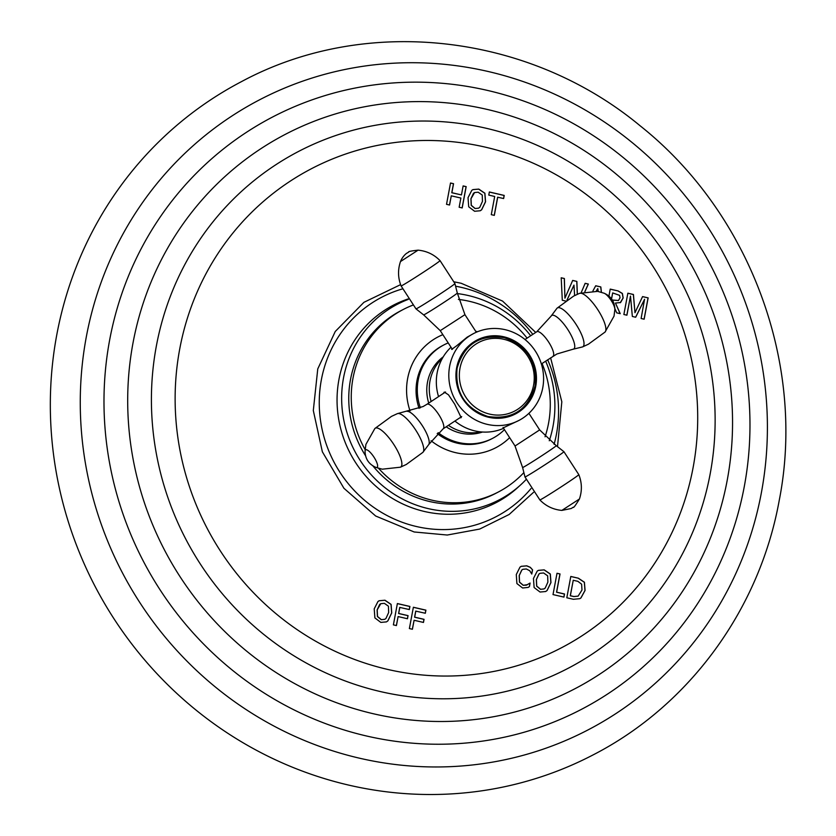 <?xml version="1.0" encoding="UTF-8"?>
<svg xmlns="http://www.w3.org/2000/svg" width="836" height="836" viewBox="0 0 836 836"><rect width="100%" height="100%" fill="white"/><g stroke="black" fill="none" stroke-linecap="round" stroke-linejoin="round"><path stroke-width="1.25" d="M593.518 754.689A379.784 363.764 -117.6 0 1 201.309 714.289A379.784 363.764 -117.6 0 1 56.806 334.672A379.784 363.764 62.4 0 1 241.677 81.52C365.541 14.86 528.603 33.221 640.251 125.891C750.049 213.086 806.165 364.308 779.183 500.659C759.506 609.256 689.439 705.281 593.518 754.689M453.551 183.711L451.868 192.708L461.451 194.924L463.134 185.926L466.174 186.627L462.183 207.934L459.152 207.234L460.866 198.038L451.283 195.823L449.559 205.019L446.529 204.318L450.52 183L453.551 183.711L450.51 183.074M474.618 211.268L480.251 210.756L481.672 209.773L485.549 201.769L484.901 193.231L478.777 189.093L472.936 189.605L471.776 190.368L468.024 197.724L468.703 206.785L474.618 211.268M497.723 197.171L494.316 215.364L491.286 214.664L494.693 196.47L488.778 195.101L489.353 191.987L504.212 195.425L503.638 198.54L497.629 197.212L494.243 215.354M565.585 301.023L562.294 300.26L561.207 277.782L564.373 278.513L561.207 277.845M567.059 300.009L573.977 285.118L574.625 295.589M584.907 291.68L588.345 284.052L585.137 283.373M581.166 292.736L585.158 283.32L588.345 284.052M577.362 294.282L576.871 281.398L572.65 280.488M564.373 278.513L564.927 298.149L572.681 280.426L576.871 281.398M601.429 292.266L600.812 286.936L595.681 285.818M592.943 290.907L595.713 285.755L600.812 286.936M614.857 308.589L616.717 312.852L620.228 313.657L615.463 303.05L620.584 302.517L623.165 297.961L622.371 293.446L618.17 290.949L610.217 289.183M620.228 302.726L623.081 298.003L622.277 293.488L618.076 290.991M608.922 296.132L610.228 289.11L618.17 290.949M648.14 297.877L642.57 296.592L634.973 312.695L633.437 294.481L627.857 293.196L623.875 314.503L626.906 315.203L630.49 296.048L632.35 316.468L635.684 317.241L644.556 299.298L641.118 318.495L644.148 319.195L648.14 297.877L642.539 296.655M529.428 586.569L530.087 583.058L526.387 585.169L523.284 585.273L519.553 582.117L519.271 575.513L521.81 570.058L522.855 569.306L526.335 568.971L529.763 570.769L531.769 574.06L532.563 569.828L530.306 567.31L526.774 565.826L521.204 566.327L519.971 567.153L516.293 574.52L516.899 583.559L522.625 588.001L528.206 587.394L529.428 586.569L529.993 583.12M540.046 592.034L545.668 591.522L547.089 590.54L550.966 582.535L550.328 573.998L544.194 569.859L538.363 570.371L537.203 571.134L533.452 578.491L534.131 587.551L540.046 592.034M560.036 573.966L557.006 573.266L553.014 594.584L563.945 597.103L564.53 593.999L556.63 592.17L560.036 573.966L556.995 573.329M578.376 578.209L584.416 582.232L585.064 590.435L580.957 597.928L579.766 598.68L573.381 599.287L566.808 597.771L570.8 576.453L578.376 578.209L570.789 576.516M380.819 622.402L386.441 621.89L387.862 620.918L391.739 612.913L391.091 604.376L384.968 600.227L379.136 600.75L377.966 601.512L374.214 608.859L374.894 617.919L380.819 622.402M399.827 607.364L398.688 613.467L408.052 615.63L407.477 618.745L398.103 616.571L396.421 625.568L393.39 624.868L397.382 603.55L409.912 606.445L409.337 609.559L399.744 607.406L398.605 613.509L407.968 615.672L407.393 618.724M415.816 611.064L414.677 617.156L424.051 619.33L423.465 622.444L414.092 620.27L412.409 629.257L409.379 628.557L413.371 607.25L425.911 610.144L425.325 613.258L415.732 611.106L414.593 617.208L423.956 619.371L423.392 622.423M449.486 204.998L451.283 195.823M462.109 207.924L466.08 186.668L463.123 185.989M461.451 194.924L451.774 192.75L453.467 183.753M480.209 210.776L481.578 209.826L485.455 201.821L484.817 193.283L478.683 189.135L472.894 189.626M478.568 208.185L475.057 208.54L471.222 205.374L470.919 198.759L473.479 193.304L474.545 192.562M475.141 208.498L471.316 205.322L471.002 198.717L474.587 192.541L478.192 192.207L482.247 195.07L482.456 201.361L479.791 207.286L478.61 208.154L475.057 208.54M503.554 198.519L504.129 195.467L489.342 192.05M566.965 300.072L573.977 285.118M584.834 291.691L588.251 284.094M577.279 294.324L576.777 281.45M564.927 298.149L564.29 278.555M601.335 292.234L600.718 286.978M596.204 291.147L597.782 288.556L598.242 291.482M596.267 291.158L597.782 288.556M620.103 313.636L615.463 303.05M611.544 298.985L612.683 292.924L619.58 295.348L620.03 297.794L618.462 300.5L612.286 300.082M611.482 298.901L612.683 292.924M618.462 300.5L612.245 299.999M626.833 315.193L630.49 296.048M635.632 317.22L644.556 299.298M644.075 319.174L648.057 297.93M634.973 312.695L633.343 294.523L627.846 293.258M528.164 587.415L529.345 586.621M532.563 569.828L530.223 567.362L526.68 565.867L521.162 566.348M531.717 573.893L532.469 569.88M527.589 584.646L523.2 585.315L519.47 582.169L519.187 575.555L521.727 570.1L522.813 569.337M545.626 591.543L547.005 590.592L550.882 582.587L550.234 574.05L544.111 569.901L538.321 570.392M543.985 588.952L540.474 589.307L536.649 586.14L536.336 579.526L538.907 574.071L539.972 573.329M540.568 589.265L536.733 586.088L536.43 579.484L538.99 574.029L540.014 573.308L543.609 572.963L547.664 575.837L547.883 582.128L545.218 588.053L544.027 588.92L540.474 589.307M563.872 597.092L564.436 594.041L556.546 592.212L559.953 574.018M579.724 598.712L580.874 597.97L584.981 590.488L584.322 582.284L578.293 578.261M578.094 596.131L573.809 596.57L570.277 595.755L573.245 580.268L577.895 581.344L581.616 584.176L581.981 590.028L578.136 596.11L573.893 596.528L570.361 595.702L573.245 580.268M386.399 621.921L387.779 620.96L391.656 612.955L391.008 604.418L384.873 600.279L379.084 600.77M384.759 619.319L381.247 619.685L377.412 616.508L377.109 609.904L379.68 604.449L380.735 603.707M381.331 619.643L377.506 616.466L377.193 609.852L380.777 603.686L384.382 603.341L388.437 606.204L388.656 612.506L385.981 618.421L384.8 619.298L381.247 619.685M396.348 625.547L398.103 616.571M409.253 609.548L409.828 606.497L397.372 603.613M412.336 629.247L414.092 620.27M425.252 613.248L425.817 610.196L413.36 607.312M532.793 334.379A123.738 118.513 -117.6 0 0 461.294 287.375A123.738 118.513 62.4 0 0 455.902 286.257M402.409 288.922A123.738 118.513 62.4 0 0 319.477 410.1A123.738 118.513 62.4 0 0 416.537 526.544A123.738 118.513 -117.6 0 0 530.975 488.579M547.664 359.793A123.738 118.513 -117.6 0 1 554.09 444.344M530.693 335.769A110.258 105.608 -117.6 0 0 468.212 295.505A110.258 105.608 62.4 0 0 457.365 293.582M408.313 299.372A110.258 105.608 62.4 0 0 397.194 304.356A110.258 105.608 62.4 0 0 342.938 415.189A110.258 105.608 62.4 0 0 428.325 508.633A110.258 105.608 -117.6 0 0 499.343 499.792A110.258 105.608 -117.6 0 0 526.084 479.55M545.657 361.121A110.258 105.608 -117.6 0 1 549.262 440.771M365.113 449.559A102.912 98.575 -117.6 0 1 403.098 309.56L400.601 310.867A102.912 98.575 62.4 0 0 365.625 455.85M372.835 465.809A102.912 98.575 62.4 0 0 429.662 501.527A102.912 98.575 62.4 0 0 495.936 493.271L498.434 491.965A102.912 98.575 62.4 0 0 523.597 472.873M378.603 468.338A102.912 98.575 -117.6 0 0 432.16 500.221A102.912 98.575 62.4 0 0 498.434 491.965M545.051 436.8A102.912 98.575 62.4 0 0 542.062 363.493M527.098 338.131A102.912 98.575 62.4 0 0 469.383 301.305A102.912 98.575 -117.6 0 0 458.389 299.413M403.098 309.56A102.912 98.575 -117.6 0 1 412.702 305.203M509.646 437.667A62.481 59.847 62.4 0 1 495.936 447.657A62.481 59.847 62.4 0 1 455.693 452.673A62.481 59.847 -117.6 0 1 431.062 440.739M410.048 410.915A62.481 59.847 -117.6 0 1 438.054 336.908A62.481 59.847 -117.6 0 1 442.861 334.672M475.768 331.37A62.481 59.847 -117.6 0 1 477.534 331.725M437.197 433.529A52.678 50.463 -117.6 0 0 457.459 443.195A52.678 50.463 62.4 0 0 491.39 438.973L492.644 438.325A52.678 50.463 62.4 0 0 504.442 429.652M419.118 408.386A52.678 50.463 -117.6 0 1 442.589 345.602L443.843 344.944A52.678 50.463 -117.6 0 1 448.211 342.927M492.644 438.325A52.678 50.463 62.4 0 1 458.713 442.547A52.678 50.463 -117.6 0 1 438.148 432.651M420.404 407.843A52.678 50.463 -117.6 0 1 443.843 344.944M446.194 426.799A42.876 41.068 -117.6 0 0 460.49 433.069A42.876 41.068 62.4 0 0 482.518 432.024M428.732 403.098A42.876 41.068 -117.6 0 1 443.226 356.847M480.825 431.888A42.876 41.068 62.4 0 1 462.977 431.773A42.876 41.068 -117.6 0 1 448.43 425.325M431.146 401.499A42.876 41.068 -117.6 0 1 442.38 358.32M438.555 396.609A49 46.941 -117.6 0 1 451.012 347.233M503.585 428.325A49 46.941 -117.6 0 1 454.909 421.041M443.393 393.411L444.282 392.063L448.504 394.843L454.68 404.122L461.19 417.655L459.664 417.906M473.5 333.595A49 46.941 -117.6 0 0 457.01 402.9A49 46.941 62.4 0 0 518.895 420.456A49 46.941 62.4 0 0 535.385 351.141A49 46.941 -117.6 0 0 473.5 333.595L467.209 337.138L456.602 345.822L451.659 349.417L451.837 348.507M503.272 427.844L518.895 420.456M462.893 399.012A41.654 39.898 -117.6 0 1 476.907 340.106A41.654 39.898 -117.6 0 1 529.501 355.028A41.654 39.898 62.4 0 1 515.488 413.935A41.654 39.898 62.4 0 1 462.893 399.012M476.656 340.242A41.654 39.898 -117.6 0 1 529 355.29A41.654 39.898 62.4 0 1 515.237 414.071M445.546 391.99L426.914 404.29A14.703 4.201 -123.4 0 0 426.82 404.363M761.345 492.895A355.29 340.304 -117.6 0 1 359.574 758.21A355.29 340.304 -117.6 0 1 86.327 336.793A355.29 340.304 62.4 0 1 488.099 71.478A355.29 340.304 62.4 0 1 761.345 492.895M744.28 486.573A334.013 319.927 62.4 0 0 487.388 90.392A334.013 319.927 62.4 0 0 109.683 339.824A334.013 319.927 -117.6 0 0 366.565 736.004A334.013 319.927 -117.6 0 0 744.28 486.573M727.215 480.261A312.737 299.549 -117.6 0 1 373.567 713.798A312.737 299.549 -117.6 0 1 133.028 342.844A312.737 299.549 62.4 0 1 486.688 109.307A312.737 299.549 62.4 0 1 727.215 480.261M710.161 473.939A291.471 279.182 62.4 0 0 485.988 128.221A291.471 279.182 62.4 0 0 156.384 345.874A291.471 279.182 -117.6 0 0 380.558 691.602A291.471 279.182 -117.6 0 0 710.161 473.939M693.096 467.627A270.195 258.805 -117.6 0 1 387.549 669.396A270.195 258.805 -117.6 0 1 179.74 348.905A270.195 258.805 62.4 0 1 485.288 147.136A270.195 258.805 62.4 0 1 693.096 467.627M519.01 486.353A111.292 106.59 -117.6 0 1 424.542 511.507A111.292 106.59 62.4 0 1 337.389 408.825A111.292 106.59 62.4 0 1 408.041 298.974M536.691 331.808A14.703 4.201 56.6 0 1 536.796 331.735A14.703 4.201 56.6 0 1 536.9 331.673A14.703 4.201 56.6 0 1 548.52 341.872A14.703 4.201 56.6 0 1 552.993 356.272A14.703 4.201 56.6 0 1 552.889 356.335M524.998 339.52L536.796 331.735L551.06 316.175A20.064 5.737 56.6 0 1 551.802 315.402A20.064 5.737 56.6 0 1 567.822 329.562A20.064 5.737 56.6 0 1 573.632 349.061A20.064 5.737 56.6 0 1 572.911 349.26L556.839 354.004L541.362 363.953M551.06 316.175L556.995 308.233A23.22 6.636 -123.4 0 1 557.455 307.899A23.22 6.636 56.6 0 1 576.004 324.274A23.22 6.636 56.6 0 1 582.713 346.846A23.22 6.636 -123.4 0 1 582.546 346.919L588.429 344.192L605.055 332.059A23.22 6.636 56.6 0 0 597.51 309.257A23.22 6.636 56.6 0 0 579.505 293.363A23.22 6.636 56.6 0 0 579.338 293.446M582.347 346.992A23.22 6.636 -123.4 0 0 582.546 346.919L572.911 349.26M556.995 308.233L573.632 296.101L579.505 293.363L597.656 291.367L604.209 293.248A10.481 2.999 56.6 0 1 611.074 300.302A10.481 2.999 56.6 0 1 614.868 309.393L614.021 316.154L605.055 332.059M459.999 368.206A38.728 37.097 -117.6 0 1 503.794 339.28A38.728 37.097 -117.6 0 1 533.577 385.218A38.728 37.097 62.4 0 1 489.781 414.144A38.728 37.097 62.4 0 1 459.999 368.206M443.017 428.889A14.703 4.201 -123.4 0 0 443.122 428.826A14.703 4.201 -123.4 0 0 438.649 414.426A14.703 4.201 -123.4 0 0 427.018 404.227A14.703 4.201 -123.4 0 0 426.914 404.29L423.068 406.557L397.361 413.653A23.22 6.636 -123.4 0 0 397.204 413.726M461.691 416.568L443.122 428.826L428.858 444.397A20.064 5.737 -123.4 0 0 421.981 425.169A20.064 5.737 -123.4 0 0 406.996 411.302M428.858 444.397L422.911 452.339A23.22 6.636 -123.4 0 0 415.367 429.537A23.22 6.636 -123.4 0 0 397.361 413.653L391.488 416.38L374.862 428.513A23.22 6.636 56.6 0 1 375.322 428.178A23.22 6.636 -123.4 0 1 393.86 444.553A23.22 6.636 -123.4 0 1 400.569 467.125A23.22 6.636 56.6 0 1 400.402 467.199L382.251 469.195L375.709 467.324C368.77 464.168 365.217 458.786 365.05 451.179A10.481 2.999 56.6 0 1 365.645 449.82A10.481 2.999 -123.4 0 1 374.016 457.219A10.481 2.999 -123.4 0 1 377.046 467.408A10.481 2.999 56.6 0 1 375.709 467.324M452.38 349.344L440.258 330.659L464.931 314.66L476.321 332.237M440.258 330.659L423.643 314.89A20.064 0.564 -33 0 0 424.427 314.555A20.064 0.564 -33 0 0 443.09 302.935A20.064 0.564 -33 0 0 457.313 293.06L464.931 314.66M423.643 314.89L415.983 308.871A23.22 0.648 147 0 0 416.892 308.494A23.22 0.648 -33 0 0 438.576 294.983A23.22 0.648 -33 0 0 454.941 283.603L457.313 293.06M440.06 260.644A23.22 0.648 -33 0 1 423.789 271.961A23.22 0.648 -33 0 1 402.011 285.546A23.22 0.648 147 0 1 401.092 285.912C397.915 277.865 397.717 269.756 400.486 261.563C403.36 254.593 408.25 252.315 406.756 253.256L408.72 252.054C408.062 251.552 411.176 250.925 418.073 250.163C426.684 250.967 434.009 254.468 440.06 260.644L454.941 283.603M400.486 261.563L418.073 250.163M528.906 413.329L539.659 429.913L515.561 445.672L514.986 445.901L503 427.415M539.659 429.913L556.274 445.682A20.064 0.564 147 0 1 542.292 455.411A20.064 0.564 147 0 1 523.399 467.199A20.064 0.564 147 0 1 522.605 467.512L514.986 445.901M563.934 451.701A23.22 0.648 147 0 1 547.674 463.008A23.22 0.648 147 0 1 525.886 476.593A23.22 0.648 -33 0 1 524.966 476.959L539.857 499.918A23.22 0.648 -33 0 0 540.767 499.541A23.22 0.648 147 0 0 562.45 486.029A23.22 0.648 147 0 0 578.815 474.66L563.934 451.701L556.274 445.682M579.421 499.008L561.844 510.409L571.187 508.518L573.297 507.212C573.454 508.163 575.492 505.435 579.421 499.008C582.201 490.816 581.992 482.696 578.815 474.66M535.73 332.435L502.572 301.085L461.148 283.258L454.199 281.857M400.601 284.637L363.911 302.329L335.257 331.484L317.764 368.906L313.312 410.528L322.362 451.806L343.93 488.287L375.677 516.021L414.175 531.978L447.27 535.03L479.697 529.063L509.145 514.485L533.525 492.331M557.528 446.445L561.823 401.771L550.621 357.839M604.209 293.248C611.137 296.393 614.69 301.775 614.868 309.393M535.04 385.971C537.276 361.8 527.014 345.707 504.275 337.681C479.822 334.16 464.095 344.338 457.093 368.206C454.857 392.377 465.109 408.47 487.858 416.495C512.311 420.017 528.038 409.849 535.04 385.971M422.911 452.339L406.286 464.471L400.402 467.199M374.862 428.513L365.896 444.418L365.05 451.179M415.983 308.871L401.092 285.912M522.605 467.512L524.966 476.959M539.857 499.918C545.908 506.104 553.233 509.594 561.844 510.409"/></g></svg>
